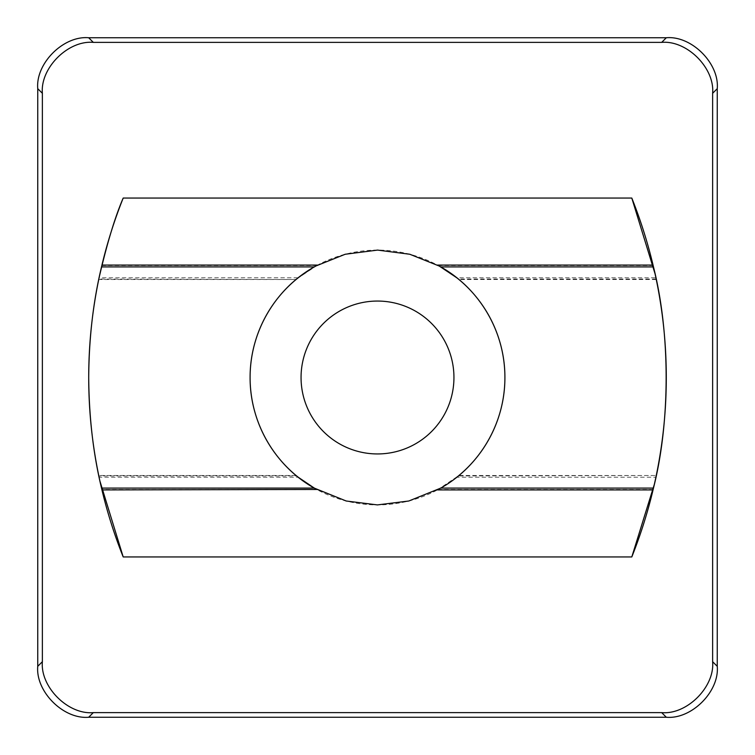 <?xml version="1.0" encoding="UTF-8"?>
<svg xmlns="http://www.w3.org/2000/svg" width="755" height="755" viewBox="0 0 755 755"><rect width="100%" height="100%" fill="white"/><g stroke="black" fill="none" stroke-linecap="round" stroke-linejoin="round"><path stroke-width="0.57" stroke-dasharray="3.77 2.83" d="M301.056 377.5A76.444 76.444 0 0 0 377.5 453.944A76.444 76.444 0 0 0 453.944 377.5A76.444 76.444 0 0 0 377.5 301.056A76.444 76.444 0 0 0 301.056 377.5M437.456 489.919L458.361 475.961L656.265 475.508L458.908 475.499L437.456 489.919M317.544 489.919L314.665 488.334M296.639 475.961L316.704 489.466L101.84 489.466L98.829 475.961L296.63 475.961M296.083 475.499L98.735 475.499L99.094 477.236L298.216 477.236A127.406 127.406 0 0 0 456.775 477.236L655.906 477.236L656.17 475.961L653.056 489.919M457.851 476.377A127.406 127.406 0 0 0 458.662 475.707M101.944 265.08L98.735 279.501L99.094 277.764L298.225 277.764A127.406 127.406 0 0 1 456.775 277.764L655.906 277.764L656.265 279.501L458.917 279.501M656.265 279.501L653.056 265.08M315.779 266.043L296.092 279.501L98.735 279.501M296.092 279.501L98.829 279.039M101.689 266.156A484.144 484.144 0 0 0 101.519 266.902M317.544 265.08L296.639 279.039M656.17 279.039L458.37 279.039L437.456 265.08M653.16 489.466L438.296 489.466M101.84 265.534L316.704 265.534M438.296 265.534L653.16 265.534"/><path stroke-width="1.13" d="M453.944 377.5A76.444 76.444 0 0 1 377.5 453.944A76.444 76.444 0 0 1 301.056 377.5A76.444 76.444 0 0 1 377.5 301.056A76.444 76.444 0 0 1 453.944 377.5M458.662 475.707A127.406 127.406 0 0 0 504.906 377.5C505.029 423.829 479.246 466.439 440.741 488.098L408.785 501.009L377.415 504.906L346.215 501.009L314.259 488.098C275.849 466.514 249.933 423.829 250.094 377.5A127.406 127.406 0 0 0 298.225 477.236L314.665 488.334M298.225 477.236L296.083 475.499M316.704 489.466L101.944 489.919L101.519 488.098C93.28 454.048 89.005 417.185 88.712 377.5A484.144 484.144 0 0 0 123.197 556.945L631.803 556.945A484.144 484.144 0 0 0 631.803 198.055L123.197 198.055A484.144 484.144 0 0 0 101.689 266.156M456.775 477.236A127.406 127.406 0 0 0 457.851 476.377M99.962 481.237L123.197 556.945M458.37 279.039L456.784 277.764A127.406 127.406 0 0 1 504.906 377.5C505.067 331.171 479.151 288.486 440.741 266.902L438.296 265.534M653.16 265.534L653.481 266.902C670.298 333.54 670.412 421.205 653.481 488.098L653.056 489.919L437.456 489.919M37.75 666.316L37.75 88.684C35.476 63.467 63.467 35.476 88.684 37.75L666.316 37.75C691.533 35.476 719.524 63.467 717.25 88.684L717.25 666.316C719.524 691.533 691.533 719.524 666.316 717.25L88.684 717.25C63.467 719.524 35.476 691.533 37.75 666.316L42.374 661.691L42.374 93.309C40.1 68.092 68.092 40.1 93.309 42.374L661.691 42.374C686.908 40.1 714.9 68.092 712.626 93.309L712.626 661.691C714.9 686.908 686.908 714.9 661.691 712.626L93.309 712.626C68.092 714.9 40.1 686.908 42.374 661.691M298.225 277.764A127.406 127.406 0 0 0 250.094 377.5C249.971 331.171 275.754 288.561 314.259 266.902L316.704 265.534M314.259 266.902L101.519 266.902A484.144 484.144 0 0 0 88.712 377.5C88.958 338.202 93.233 301.33 101.519 266.902L101.84 265.534M315.779 266.043L345.214 254.256L377.594 250.094L409.805 254.256L439.24 266.053M439.438 266.166L456.775 277.764M631.803 556.945L654.349 484.333M99.094 277.764C106.974 243.601 115.005 217.034 123.197 198.055M655.038 273.754L631.803 198.055M37.75 88.684L42.374 93.309M88.684 37.75L93.309 42.374M88.684 717.25L93.309 712.626M666.316 717.25L661.691 712.626M717.25 666.316L712.626 661.691M717.25 88.684L712.626 93.309M666.316 37.75L661.691 42.374M101.519 488.098L314.259 488.098M440.741 488.098L653.481 488.098M653.481 266.902L440.741 266.902M317.544 265.08L101.944 265.08M653.056 265.08L437.456 265.08"/></g></svg>
